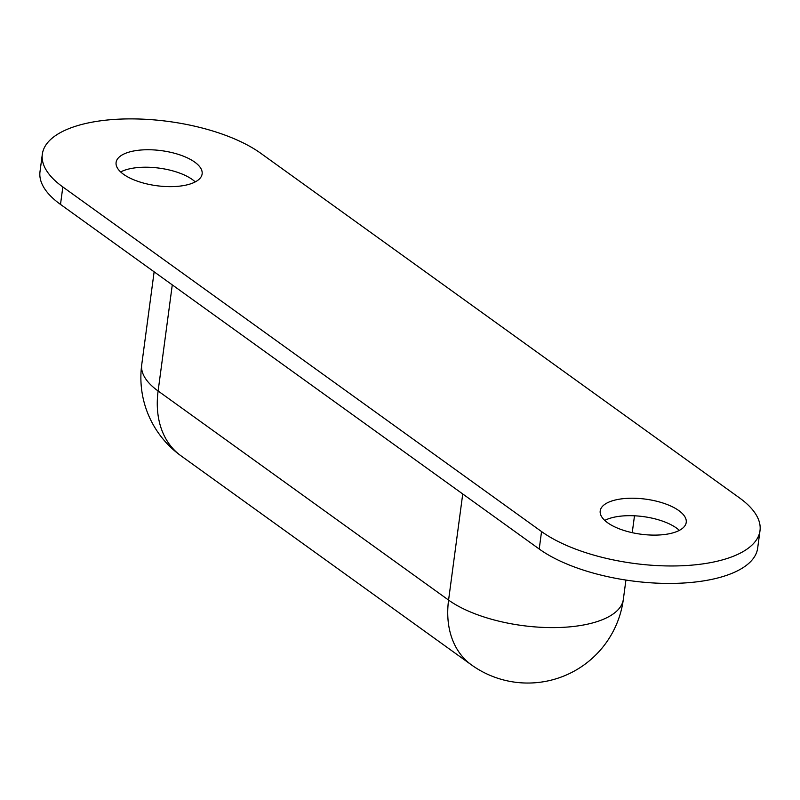 <?xml version="1.0" encoding="UTF-8"?>
<svg xmlns="http://www.w3.org/2000/svg" width="800" height="800" viewBox="0 0 800 800"><rect width="100%" height="100%" fill="white"/><g stroke="black" fill="none" stroke-linecap="round" stroke-linejoin="round"><path stroke-width="1.2" d="M120.65 171.95A43.39 17.69 -172.4 0 1 159.13 168.12A43.39 17.69 -172.4 0 1 195.25 181.9M604.75 520.42A43.39 17.69 -172.4 0 1 643.22 516.59A43.39 17.69 -172.4 0 1 679.35 530.38M760 530.68L757.67 548.13A120.53 49.13 -172.4 0 1 670.25 583.43A120.53 49.13 -172.4 0 1 539.22 549.02L60.5 204.42A120.53 49.13 -172.4 0 1 40 171.65L42.33 154.19A120.53 49.13 -172.4 0 1 129.75 118.89A120.53 49.13 -172.4 0 1 260.78 153.3L739.5 497.9A120.53 49.13 -172.4 0 1 760 530.68A120.53 49.13 -172.4 0 1 672.58 565.97A120.53 49.13 -172.4 0 1 541.55 531.57L62.83 186.96A120.53 49.13 -172.4 0 1 42.33 154.19M183.32 185.62A43.39 17.69 -172.4 0 1 137.93 181.36A43.39 17.69 -172.4 0 1 116.1 162.46A43.39 17.69 -172.4 0 1 161.45 150.66A43.39 17.69 -172.4 0 1 202.13 173.93A43.39 17.69 -172.4 0 1 183.32 185.62M667.42 534.09A43.39 17.69 -172.4 0 1 622.03 529.83A43.39 17.69 -172.4 0 1 600.2 510.93A43.39 17.69 -172.4 0 1 645.55 499.14A43.39 17.69 -172.4 0 1 686.23 522.41A43.39 17.69 -172.4 0 1 667.42 534.09M462.74 493.97L448.58 600.09A96.43 39.31 7.6 0 0 553.4 627.61A96.43 39.31 7.6 0 0 623.34 599.38L625.92 580.06M172.28 284.88L158.12 391L448.58 600.09A96.43 70.04 125.7 0 0 471.43 664.88A96.43 96.43 0 0 0 623.34 599.38M180.97 455.8A96.43 96.43 0 0 1 141.72 364.78A96.43 39.31 -172.4 0 0 158.12 391A96.43 70.04 125.7 0 0 180.97 455.8L471.43 664.88M60.5 204.42L62.83 186.96M539.22 549.02L541.55 531.57M634.49 515.8L632.24 532.68M141.72 364.78L154.13 271.82"/></g></svg>
